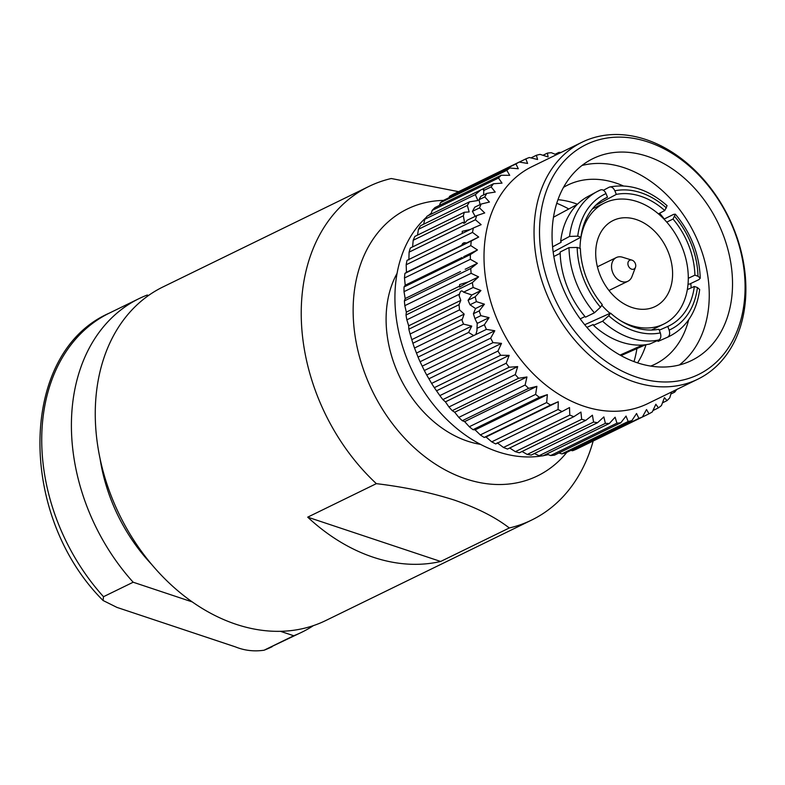 <?xml version="1.0" encoding="UTF-8"?>
<svg xmlns="http://www.w3.org/2000/svg" width="785" height="785" viewBox="0 0 785 785"><rect width="100%" height="100%" fill="white"/><g stroke="black" fill="none" stroke-linecap="round" stroke-linejoin="round"><path stroke-width="1.18" d="M595.54 205.444L616.323 194.395L614.851 190.784C613.301 187.605 611.397 186.418 609.15 187.213L603.42 190.264M609.15 187.213L609.837 186.967C629.648 183.356 648.724 189.597 667.073 205.67L664.758 210.537A71.307 53.4 64 0 0 640.845 196.309A71.307 53.4 64 0 0 616.323 194.395M634.437 327.335A71.307 53.4 64 0 0 658.949 329.249L660.313 332.918C661.343 336.343 660.862 338.698 658.86 339.974L649.686 344.056A80.541 60.308 64 0 1 593.48 325.324L602.595 321.222L608.738 315.727L610.524 313.107A71.307 53.4 64 0 0 634.437 327.335M580.007 248.364A67.402 50.475 -116 0 1 604.587 202.952A67.402 50.475 -116 0 1 637.175 201.598A67.402 50.475 -116 0 1 686.463 261.356A67.402 50.475 -116 0 1 663.708 324.097A67.402 50.475 -116 0 1 631.12 325.451A67.402 50.475 -116 0 1 620.68 320.771M610.043 313.323A67.402 50.475 -116 0 1 601.81 305.247M597.248 266.135A47.865 35.845 -116 0 1 597.66 266.655M609.229 290.362A47.865 35.845 -116 0 1 609.386 291.009M636.301 219.545A47.865 35.845 -116 0 1 671.303 261.984A47.865 35.845 -116 0 1 655.141 306.542A47.865 35.845 -116 0 1 632.004 307.494A47.865 35.845 -116 0 1 597.002 265.065A47.865 35.845 -116 0 1 613.154 220.506A47.865 35.845 -116 0 1 636.301 219.545M622.711 257.284A13.188 9.871 64 0 0 622.495 257.215A13.188 9.871 64 0 0 616.333 257.549A13.188 9.871 64 0 0 611.878 269.824A13.188 9.871 64 0 0 621.524 281.511A13.188 9.871 64 0 0 627.902 281.246A13.188 9.871 64 0 0 631.954 276.595L635.467 267.322A4.887 3.66 64 0 0 632.043 260.169A4.887 3.66 64 0 0 631.964 260.149A4.887 3.66 64 0 0 627.902 263.397A4.887 3.66 64 0 0 631.601 269.147A4.887 3.66 64 0 0 635.467 267.322M397.063 273.366A107.447 80.462 64 0 0 467.575 441.17A107.447 80.462 64 0 0 480.508 444.359M443.437 200.411A148.483 111.185 64 0 0 353.672 323.685A148.483 111.185 64 0 0 465.731 478.87A148.483 111.185 64 0 0 566.839 452.337M458.597 191.658L391.283 178.519A185.594 138.984 64 0 0 368.901 186.447A185.594 138.984 64 0 0 376.358 483.648L307.7 517.158A185.594 138.984 64 0 0 373.307 557.262A185.594 138.984 64 0 0 440.66 561.471L307.7 517.158M440.66 561.471L509.308 527.971C495.59 517.325 477.309 508.042 454.476 500.133C430.857 492.558 404.815 487.073 376.358 483.648M368.901 186.447L162.937 286.957A185.594 138.984 64 0 0 100.294 459.716A185.594 138.984 64 0 0 235.991 624.271A185.594 138.984 64 0 0 325.736 620.552L531.69 520.043A185.594 138.984 64 0 0 593.156 441.072M100.097 458.813A152.388 114.11 64 0 0 151.593 564.346M637.587 362.866A99.636 74.614 64 0 0 646.016 344.693M577.475 204.228A99.636 74.614 64 0 0 574.63 203.217A99.636 74.614 64 0 0 557.958 199.684M650.716 366.075A99.636 74.614 64 0 0 655.161 364.142A99.636 74.614 64 0 0 688.671 319.77M691.192 287.869A99.636 74.614 64 0 0 690.78 283.503M664.247 218.936A99.636 74.614 64 0 0 659.567 213.265M623.359 185.937A99.636 74.614 64 0 0 615.94 183.062A99.636 74.614 64 0 0 567.761 185.054A99.636 74.614 64 0 0 563.502 187.37M679.339 364.976A112.334 84.123 64 0 0 704.155 259.011A112.334 84.123 64 0 0 624.075 167.705A112.334 84.123 64 0 0 581.979 165.478M637.243 362.758A112.334 84.123 64 0 0 691.565 360.501A112.334 84.123 64 0 0 729.481 255.939A112.334 84.123 64 0 0 647.34 156.343A112.334 84.123 64 0 0 593.028 158.59A112.334 84.123 64 0 0 555.113 263.161A112.334 84.123 64 0 0 637.243 362.758M648.047 141.987A127.965 95.829 64 0 0 539.668 225.344A127.965 95.829 64 0 0 636.547 377.114A127.965 95.829 64 0 0 744.926 293.757A127.965 95.829 64 0 0 648.047 141.987M634.044 381.844A131.87 98.753 -116 0 1 537.617 264.928A131.87 98.753 -116 0 1 582.136 142.173A131.87 98.753 -116 0 1 645.898 139.534A131.87 98.753 -116 0 1 742.316 256.45A131.87 98.753 -116 0 1 697.806 379.194A131.87 98.753 -116 0 1 634.044 381.844M582.136 142.173L532.093 166.587A131.87 98.753 64 0 0 487.583 289.341A131.87 98.753 64 0 0 584.011 406.257A131.87 98.753 64 0 0 647.762 403.618L697.806 379.194M561.069 152.457A141.643 106.063 64 0 0 558.871 152.418L558.94 153.487M556.398 154.733L551.286 152.702A141.643 106.063 64 0 0 547.42 153.114L548.097 156.931L540.08 154.37A141.643 106.063 64 0 0 536.361 155.283L537.588 159.492L529.355 157.51A141.643 106.063 64 0 0 525.822 158.904L527.608 163.437L519.228 162.063A141.643 106.063 64 0 0 515.931 163.937L518.286 168.736L509.818 168.01A141.643 106.063 64 0 0 506.786 170.335L509.72 175.33L501.213 175.261A141.643 106.063 64 0 0 498.485 178.018L502.007 183.131L493.52 183.749A141.643 106.063 64 0 0 491.125 186.908L495.217 192.07L486.828 193.375A141.643 106.063 64 0 0 484.777 196.907L489.438 202.049L481.195 204.041A141.643 106.063 64 0 0 479.527 207.897L484.718 212.951L476.691 215.63A141.643 106.063 64 0 0 475.416 219.771L481.136 224.657L473.355 228.003A141.643 106.063 64 0 0 472.501 232.389L478.703 237.041L471.245 241.034A141.643 106.063 64 0 0 470.804 245.617L477.457 249.964L470.362 254.585A141.643 106.063 64 0 0 470.352 259.305L477.417 263.289L470.735 268.499A141.643 106.063 64 0 0 471.137 273.308L478.575 276.87L472.344 282.629A141.643 106.063 64 0 0 473.169 287.467L480.93 290.548L475.18 296.808A141.643 106.063 64 0 0 476.416 301.636L484.443 304.188L479.203 310.899A141.643 106.063 64 0 0 480.842 315.658L489.075 317.64L484.384 324.735A141.643 106.063 64 0 0 486.406 329.376L494.786 330.74L490.654 338.168A141.643 106.063 64 0 0 493.029 342.633L501.507 343.369L497.945 351.052A141.643 106.063 64 0 0 500.653 355.291L509.161 355.36L506.188 363.239A141.643 106.063 64 0 0 509.2 367.223L517.678 366.605L515.274 374.602A141.643 106.063 64 0 0 518.561 378.272L526.951 376.967L525.126 385.023A141.643 106.063 64 0 0 528.639 388.339L536.881 386.348L535.615 394.374A141.643 106.063 64 0 0 539.324 397.308L547.361 394.629L546.635 402.558A141.643 106.063 64 0 0 550.501 405.07L558.272 401.724L558.076 409.495A141.643 106.063 64 0 0 562.05 411.556L569.508 407.552L569.792 415.088A141.643 106.063 64 0 0 573.835 416.688L580.929 412.066L581.675 419.298L515.343 451.669A141.643 106.063 64 0 0 519.405 452.778L585.738 420.407L592.42 415.196L593.578 422.065L527.245 454.436A141.643 106.063 64 0 0 531.288 455.045L597.62 422.673L603.851 416.913L605.372 423.36L539.05 455.732A141.643 106.063 64 0 0 543.024 455.83L609.356 423.468L615.106 417.208L616.941 423.174L550.619 455.545A141.643 106.063 64 0 0 554.485 455.143L620.807 422.772L626.047 416.07L628.147 421.506L561.824 453.877A141.643 106.063 64 0 0 565.543 452.974L631.866 420.603L636.557 413.509L638.872 418.376L572.55 450.747A141.643 106.063 64 0 0 576.072 449.344L642.405 416.982L646.536 409.554L648.999 413.813L582.588 446.174M431.318 213.157A135.776 101.677 64 0 0 428.355 215.551M426.069 217.563A135.776 101.677 64 0 0 402.293 345.518A135.776 101.677 64 0 0 497.886 451.787A135.776 101.677 64 0 0 542.347 455.83M480.842 315.658L474.905 318.553L477.211 323.43L476.937 330.671L475.857 334.518L420.073 361.738L424.322 370.53A141.643 106.063 64 0 0 426.706 375.004L431.622 383.414A141.643 106.063 64 0 0 434.331 387.662L439.855 395.611A141.643 106.063 64 0 0 442.868 399.585L445.429 401.861L448.951 406.973A141.643 106.063 64 0 0 452.229 410.643L454.701 412.223L458.793 417.394A141.643 106.063 64 0 0 462.306 420.711L464.632 421.604L469.293 426.746A141.643 106.063 64 0 0 473.002 429.67L475.111 429.886L480.312 434.929A141.643 106.063 64 0 0 484.178 437.441L486.033 436.98L491.744 441.857A141.643 106.063 64 0 0 495.718 443.927L562.05 411.556M477.329 322.763L477.211 323.43L489.075 317.64M473.169 287.467L463.572 292.157C461.717 290.038 460.363 290.705 459.5 294.139L459.088 295.68L460.795 300.38L459.009 304.698L459.559 309.859L464.161 314.088L461.992 320.152L463.503 324.117L471.746 326.089L468.596 332.438L473.679 335.578M476.691 215.63L467.085 220.31C464.975 223.332 463.621 223.99 463.013 222.302L464.592 222.773L463.356 215.787L464.337 212.264L469.165 211.94L467.33 205.425L418.454 229.279L417.522 235.117M491.125 186.908L483.638 190.559L482.981 188.891L480.803 189.96L475.327 194.621L477.888 200.528L469.489 201.833L467.33 205.425M483.58 194.965L483.835 189.627M484.777 196.907L478.958 199.743L480.891 196.27L486.828 193.375M478.958 199.743L480.126 204.561M476.416 301.636L469.999 304.766L475.524 308.544L473.384 313.735L474.905 318.553M479.527 207.897L472.423 211.371L474.778 207.171L481.195 204.041M472.423 211.371L475.19 216.356M463.572 292.157L471.873 294.974L468.066 300.282L469.999 304.766M463.631 256.715L477.457 249.964M462.267 233.42L462.237 231.31L470.49 229.406M465.171 269.265L477.417 263.289M468.223 281.923L459.51 287.075L459.637 284.553L468.223 281.923L478.575 276.87M466.457 243.016L461.757 245.303C462.502 242.997 464.063 242.231 466.457 243.016L478.703 237.041M569.792 415.088L503.47 447.46A141.643 106.063 64 0 0 507.512 449.059L573.835 416.688M503.47 447.46L497.258 442.809M468.596 332.438L418.052 357.106A141.643 106.063 64 0 0 420.073 361.738M418.052 357.106L414.519 348.02A141.643 106.063 64 0 1 412.881 343.261L410.094 334.008A141.643 106.063 64 0 1 408.848 329.18L408.681 325.804L406.846 319.838A141.643 106.063 64 0 1 406.012 314.991L406.336 312.126L404.815 305.669A141.643 106.063 64 0 1 404.403 300.871L405.178 298.545L404.02 291.667A141.643 106.063 64 0 1 404.039 286.957L405.217 285.22L404.481 277.978A141.643 106.063 64 0 1 404.913 273.406L406.453 272.297L406.169 264.751A141.643 106.063 64 0 1 407.032 260.375L473.355 228.003M408.887 259.913L409.093 252.142A141.643 106.063 64 0 1 410.359 247.991L463.013 222.302M412.586 246.912L413.195 240.269A141.643 106.063 64 0 1 414.863 236.413L464.337 212.264M469.489 201.833L420.495 225.746A141.643 106.063 64 0 0 418.454 229.279M423.674 224.196L424.793 219.28A141.643 106.063 64 0 1 427.197 216.111L480.803 189.96M430.985 214.266L432.162 210.39A141.643 106.063 64 0 1 434.89 207.623L501.213 175.261M439.423 205.415L440.454 202.707A141.643 106.063 64 0 1 443.486 200.371L509.818 168.01M448.951 197.712L449.609 196.309A141.643 106.063 64 0 1 452.906 194.435L519.228 162.063M463.356 215.787L413.195 240.269M475.327 194.621L424.793 219.28M471.746 326.089L416.825 352.897M463.503 324.117L414.519 348.02M461.757 319.416L412.881 343.261M464.161 314.088L412.194 339.444M459.559 309.859L410.094 334.008M459.009 304.698L408.848 329.18M460.795 300.38L408.681 325.804M543.426 455.643A135.776 101.677 64 0 0 548.234 454.613M459.5 294.139L406.846 319.838M572.55 450.747L570.901 450.354M561.824 453.877L558.94 452.965M550.619 455.545L546.743 454.015M539.05 455.732L534.408 453.524M527.245 454.436L522.025 451.503M515.343 451.669L509.701 447.99M460.471 271.561L405.178 298.545M470.352 259.305L404.02 291.667M470.362 254.585L404.039 286.957M462.1 257.46L405.217 285.22M470.804 245.617L404.481 277.978M471.245 241.034L404.913 273.406M461.757 245.303L406.453 272.297M472.501 232.389L406.169 264.751M475.416 219.771L409.093 252.142M493.52 183.749L482.981 188.891M498.485 178.018L432.162 210.39M506.786 170.335L440.454 202.707M515.931 163.937L449.609 196.309M525.822 158.904L519.317 162.083M536.361 155.283L531.003 157.893M547.42 153.114L542.965 155.283M558.871 152.418L555.152 154.233M673.51 391.058L674.707 392.137A141.643 106.063 64 0 0 676.739 389.478M674.707 392.137L670.92 393.982M648.999 413.813A141.643 106.063 64 0 0 652.296 411.939L655.858 404.255L658.409 407.876A141.643 106.063 64 0 0 661.441 405.551L664.424 397.671L667.014 400.625A141.643 106.063 64 0 0 669.742 397.858L671.499 392.039M667.014 400.625L662.481 402.833M658.409 407.876L652.953 410.545M638.872 418.376A141.643 106.063 64 0 0 642.405 416.982M628.147 421.506A141.643 106.063 64 0 0 631.866 420.603M616.941 423.174A141.643 106.063 64 0 0 620.807 422.772M605.372 423.36A141.643 106.063 64 0 0 609.356 423.468M593.578 422.065A141.643 106.063 64 0 0 597.62 422.673M581.675 419.298A141.643 106.063 64 0 0 585.738 420.407M558.076 409.495L491.744 441.857M558.272 401.724L486.033 436.98M550.501 405.07L484.178 437.441M546.635 402.558L480.312 434.929M547.361 394.629L475.111 429.886M539.324 397.308L473.002 429.67M535.615 394.374L469.293 426.746M536.881 386.348L464.632 421.604M528.639 388.339L462.306 420.711M525.126 385.023L458.793 417.394M526.951 376.967L454.701 412.223M518.561 378.272L452.229 410.643M515.274 374.602L448.951 406.973M517.678 366.605L445.429 401.861M509.2 367.223L442.868 399.585M506.188 363.239L439.855 395.611M509.161 355.36L436.921 390.616M500.653 355.291L434.331 387.662M497.945 351.052L431.622 383.414M501.507 343.369L429.258 378.615M493.029 342.633L426.706 375.004M490.654 338.168L424.322 370.53M494.786 330.74L422.536 365.996M486.406 329.376L475.857 334.518M484.384 324.735L476.897 328.385M479.203 310.899L473.384 313.735M484.443 304.188L475.524 308.544M475.18 296.808L468.066 300.282M480.93 290.548L471.873 294.974M472.344 282.629L406.012 314.991M459.745 286.054L406.336 312.126M471.137 273.308L404.815 305.669M470.735 268.499L404.403 300.871M634.005 361.6A113.805 85.222 64 0 0 636.92 348.599M568.791 208.996A113.805 85.222 64 0 0 556.742 203.286M103.07 600.496L103.502 596.708A185.594 138.984 64 0 1 109.409 313.078C18.379 352.681 17.398 515.088 103.07 600.496L116.926 607.394L235.52 646.918C244.547 650.569 254.055 651.668 264.064 650.225L301.882 632.19A185.594 138.984 64 0 0 313.431 625.606M272.209 646.673A185.594 138.984 64 0 1 264.064 650.225L293.737 635.742A185.594 138.984 64 0 0 301.882 632.19M293.737 635.742L280.441 631.317M192.296 601.928L133.175 582.225L103.502 596.708M148.532 295.484L147.227 295.042A185.594 138.984 64 0 0 139.082 298.594A185.594 138.984 64 0 0 133.175 582.225M509.308 527.971A185.594 138.984 64 0 0 531.69 520.043M657.222 340.7L658.164 341.357L667.584 337.207C669.644 335.901 670.164 333.537 669.134 330.112L667.78 326.442A71.307 53.4 64 0 0 694.342 286.466L697.433 287.546L699.68 289.537C696.501 312.626 685.904 328.473 667.917 337.059A80.924 60.602 -116 0 1 667.584 337.207M658.164 341.357A80.541 60.308 64 0 0 658.586 341.171L667.917 337.059M688.033 284.121L689.524 284.101L698.993 279.578L700.24 278.155L697.983 276.241L694.902 275.162A71.307 53.4 64 0 0 673.03 219.044L675.345 214.177L673.599 214.383L664.012 219.123M600.417 189.99L596.963 191.658A80.924 60.602 -116 0 1 600.417 189.99C602.615 189.214 604.489 190.412 606.02 193.581L607.502 197.202A71.307 53.4 64 0 0 604.999 198.428A71.307 53.4 64 0 0 580.939 237.178L577.731 236.157L569.557 236.432A80.924 60.602 -116 0 1 596.963 191.658L587.975 196.476A80.541 60.308 64 0 0 560.686 241.162L561.167 242.271L552.591 246.843M569.557 236.432L560.686 241.162M553.17 251.985L580.939 237.178M607.502 197.202L602.537 199.871M664.758 210.537L658.419 213.863M694.902 275.162L688.288 278.312M666.75 222.106L673.03 219.044M667.78 326.442L659.302 330.181M687.326 289.596L694.342 286.466M610.524 313.107L584.717 324.725M602.252 304.6L600.466 307.22L594.412 312.813L585.532 317.15A80.541 60.308 64 0 1 560.156 252.034L569.007 247.618L577.181 247.461L580.38 248.482A71.307 53.4 64 0 0 602.252 304.6M585.002 316.532L580.203 318.877M586.915 327.374L593.215 324.529L593.48 325.324M642.699 345.017L620.062 355.075M621.014 355.615L645.663 344.733L621.023 355.615M553.837 256.499L560.186 253.329M608.738 315.727A75.223 56.324 64 0 0 634.202 330.956A75.223 56.324 64 0 0 660.313 332.918M658.86 339.974A80.924 60.602 -116 0 1 630.365 337.942A80.924 60.602 -116 0 1 602.595 321.222M669.134 330.112A75.223 56.324 64 0 0 697.433 287.546M697.983 276.241A75.223 56.324 64 0 0 674.698 216.474M666.426 207.976A75.223 56.324 64 0 0 614.851 190.784M606.02 193.581A75.223 56.324 64 0 0 577.731 236.157M577.181 247.461A75.223 56.324 64 0 0 600.466 307.22M594.412 312.813A80.924 60.602 -116 0 1 569.007 247.618M604.587 202.952L592.41 208.898M597.405 266.782L616.333 257.549M631.964 260.149L622.495 257.215M109.409 313.078L139.082 298.594M608.964 290.489L627.902 281.246M663.708 324.097L651.53 330.043M675.345 214.177C691.094 233.096 699.396 254.428 700.24 278.155M553.484 217.209L577.22 204.463"/></g></svg>
